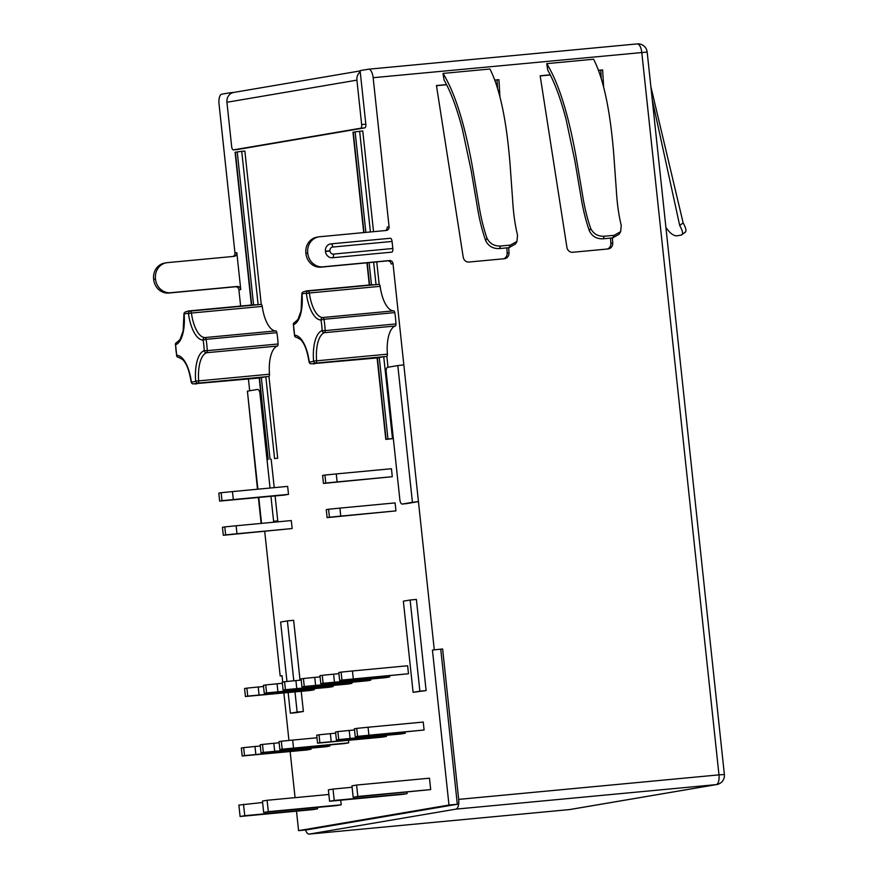 <?xml version="1.0" encoding="UTF-8"?>
<svg xmlns="http://www.w3.org/2000/svg" width="878" height="878" viewBox="0 0 878 878"><rect width="100%" height="100%" fill="white"/><g stroke="black" fill="none" stroke-linecap="round" stroke-linejoin="round"><path stroke-width="1.32" d="M309.254 834.089L569.559 809.571L716.239 784.614A9.175 8.363 80.3 0 0 716.81 784.537A9.175 9.175 0 0 0 724.383 774.517L718.983 774.868A9.175 3.753 84.6 0 1 716.239 784.614L455.945 809.132L309.254 834.089A9.175 3.753 84.6 0 1 309.144 834.1A9.175 3.753 84.6 0 1 305.522 829.973M294.569 335.572L294.437 335.473A2.294 2.294 0 0 0 296.731 337.371A2.294 2.085 89.1 0 1 294.613 335.275L293.482 324.673A34.396 14.092 -95.4 0 0 294.613 335.275A30.62 12.544 84.6 0 1 309.254 361.769A34.396 14.092 -95.4 0 0 313.578 361.034A30.62 12.544 84.6 0 1 322.127 330.6A34.396 14.092 -95.4 0 0 320.997 319.987A30.62 12.544 84.6 0 1 306.356 293.493A34.396 14.092 -95.4 0 0 302.032 294.229A30.62 12.544 84.6 0 1 293.482 324.673A2.294 2.085 -108.3 0 1 294.843 322.303A2.294 2.294 0 0 0 293.274 324.575L293.395 324.476M301.834 294.218L302.032 294.229A2.294 2.052 -120.1 0 1 302.965 292.045A2.294 2.294 0 0 0 301.834 294.218L301.066 310.834L297.971 319.427L294.843 322.303M376.761 261.896L379.164 284.351L308.343 291.024A2.294 2.074 -78.3 0 0 306.356 293.493L309.352 293A2.294 0.944 -95.4 0 0 308.957 291.65A2.294 0.944 -95.4 0 0 308.343 291.024A36.689 15.036 -95.4 0 0 306.444 290.914L302.965 292.045M379.164 284.351A2.294 0.944 84.6 0 1 380.152 286.327L309.352 293A28.326 11.612 84.6 0 0 322.895 317.507A2.294 2.085 -90.9 0 0 320.997 319.987L323.96 319.285A2.294 0.944 -95.4 0 0 323.521 318.001A2.294 0.944 -95.4 0 0 322.895 317.507L393.695 310.845A2.294 0.944 84.6 0 1 394.76 312.612A36.689 15.036 -95.4 0 1 395.967 323.927A2.294 0.944 84.6 0 1 395.309 325.99A28.326 11.612 -95.4 0 0 387.396 354.163A2.294 0.944 84.6 0 1 386.858 356.391L383.73 356.688L392.477 438.495L393.311 438.418M394.76 312.612L323.96 319.285A36.689 15.036 -95.4 0 1 325.167 330.6L322.127 330.6A2.294 2.085 71.7 0 0 324.509 332.663A2.294 0.944 -95.4 0 0 325.014 331.972A2.294 0.944 -95.4 0 0 325.167 330.6L395.967 323.927M395.309 325.99L324.509 332.663A28.326 11.612 84.6 0 0 316.596 360.825L313.578 361.034A2.294 2.052 59.9 0 0 316.036 363.064A2.294 0.944 -95.4 0 0 316.508 362.263A2.294 0.944 -95.4 0 0 316.596 360.825L387.396 354.163M296.885 337.361A2.294 2.085 89.1 0 1 296.731 337.371L300.792 339.654C302.855 342.19 306.323 345.702 309.067 361.879A2.294 2.294 0 0 0 310.878 363.821A2.294 2.074 101.7 0 1 309.254 361.769L309.21 361.923M183.93 314.28L184.128 314.291A30.62 12.544 84.6 0 1 175.578 344.736A34.396 14.092 -95.4 0 0 176.708 355.338A30.62 12.544 84.6 0 1 191.349 381.831A34.396 14.092 -95.4 0 0 195.662 381.096A30.62 12.544 84.6 0 1 204.223 350.651A34.396 14.092 -95.4 0 0 203.092 340.049A30.62 12.544 84.6 0 1 188.452 313.556A34.396 14.092 -95.4 0 0 184.128 314.291A2.294 2.052 -120.1 0 1 185.06 312.107A2.294 2.294 0 0 0 183.93 314.28L183.162 330.896L180.067 339.49L176.939 342.354A2.294 2.294 0 0 0 175.37 344.637L175.49 344.538M176.665 355.623L176.533 355.524A2.294 2.294 0 0 0 178.827 357.434A2.294 2.085 89.1 0 1 176.708 355.338L175.578 344.736A2.294 2.085 -108.3 0 1 176.939 342.354M251.393 305.05L235.074 152.256L241.735 151.334L244.863 151.038L261.249 304.414L190.438 311.075A2.294 2.074 -78.3 0 0 188.452 313.556L191.437 313.051A2.294 0.944 -95.4 0 0 191.053 311.701A2.294 0.944 -95.4 0 0 190.438 311.075A36.689 15.036 -95.4 0 0 188.54 310.966L185.06 312.107M261.249 304.414A2.294 0.944 84.6 0 1 262.248 306.389L191.437 313.051A28.326 11.612 84.6 0 0 204.991 337.569A2.294 2.085 -90.9 0 0 203.092 340.049L206.056 339.347A2.294 0.944 -95.4 0 0 205.617 338.063A2.294 0.944 -95.4 0 0 204.991 337.569L275.791 330.896A2.294 0.944 84.6 0 1 276.855 332.674A36.689 15.036 -95.4 0 1 278.063 343.989A2.294 0.944 84.6 0 1 277.404 346.053A28.326 11.612 -95.4 0 0 269.491 374.215A2.294 0.944 84.6 0 1 268.953 376.453L265.825 376.739L274.573 458.557L277.689 458.261L268.953 376.453M276.855 332.674L206.056 339.347A36.689 15.036 -95.4 0 1 207.263 350.651L204.223 350.651A2.294 2.085 71.7 0 0 206.604 352.726A2.294 0.944 -95.4 0 0 207.109 352.034A2.294 0.944 -95.4 0 0 207.263 350.651L278.063 343.989M277.404 346.053L206.604 352.726A28.326 11.612 84.6 0 0 198.691 380.887L195.662 381.096A2.294 2.052 59.9 0 0 198.132 383.126A2.294 0.944 -95.4 0 0 198.604 382.314A2.294 0.944 -95.4 0 0 198.691 380.887L269.491 374.215M178.969 357.423A2.294 2.085 89.1 0 1 178.827 357.434L182.887 359.717C184.951 362.252 188.419 365.764 191.163 381.941A2.294 2.294 0 0 0 192.962 383.884A2.294 2.074 101.7 0 1 191.349 381.831L191.305 381.985M307.728 252.831L305.917 253.599L307.728 252.831A14.904 13.587 80.3 0 1 318.758 236.862A14.904 13.587 80.3 0 1 319.68 236.742L386.32 230.464A3.435 3.139 -99.7 0 0 389.075 226.754L373.15 77.703L647.174 52.054A9.175 9.175 0 0 0 637.198 43.9L637.198 43.9A9.175 3.753 84.6 0 1 641.774 52.395L718.983 774.868L458.678 799.386A9.175 3.753 84.6 0 1 455.945 809.132M458.678 799.386L442.611 648.963L432.426 650.06L448.987 805.038L298.586 830.632L296.501 811.162M298.586 830.632L306.916 829.842L457.317 804.259L440.756 649.281M309.144 834.1L569.438 809.582A9.175 9.175 0 0 0 570.118 809.494A9.175 8.363 -99.7 0 1 569.559 809.571A9.175 3.753 84.6 0 1 569.438 809.582L569.438 809.582A9.175 3.753 84.6 0 1 569.328 809.593M368.683 69.197L637.088 43.911A9.175 3.753 84.6 0 1 637.198 43.9L368.573 69.208A9.175 3.753 -95.4 0 0 368.453 69.219L360.101 70.635L365.83 124.193A3.435 1.405 84.6 0 1 364.798 127.848L237.609 149.49A3.435 1.405 84.6 0 1 237.565 149.501A3.435 1.405 84.6 0 1 237.521 149.501M373.15 77.703A9.175 3.753 -95.4 0 0 368.573 69.208M442.611 648.963L432.426 650.06M434.281 649.753L418.444 501.612L406.382 503.665A4.588 1.877 84.6 0 1 406.316 503.665A4.588 1.877 84.6 0 1 406.262 503.676M403.836 364.864L418.444 501.612L412.43 502.315L397.811 365.577L403.836 364.864L393.015 263.674A3.435 3.139 -99.7 0 0 389.536 260.546L322.895 266.824A14.904 13.587 80.3 0 1 307.772 253.292M237.565 149.501L233.394 149.886A3.435 1.405 -95.4 0 1 231.682 146.703L226.93 102.265A9.175 8.363 -99.7 0 1 230.255 93.979L230.124 92.75L221.772 94.176A9.175 3.753 -95.4 0 0 219.028 103.922L234.964 252.974A3.435 3.139 80.3 0 1 233.065 256.464M155.472 278.732A14.904 13.587 80.3 0 1 166.502 262.763A14.904 13.587 80.3 0 1 167.424 262.643L234.053 256.365A3.435 3.139 -99.7 0 0 236.819 252.655L240.759 289.575A3.435 3.139 -99.7 0 0 237.269 286.458L170.639 292.725A14.904 13.587 80.3 0 1 155.516 279.193L153.617 279.05L155.516 279.193M249.681 390.776L248.43 379.033M240.638 306.06L238.904 289.894A3.435 3.139 80.3 0 0 235.414 286.766L168.785 293.043A14.904 13.587 -99.7 0 1 153.661 279.511M273.673 522.234A4.588 1.877 -95.4 0 0 273.607 521.291L277.777 520.895L275.099 495.938M274.221 487.652L271.181 459.227M277.777 520.895A4.588 1.877 84.6 0 1 277.832 521.839M282.705 682.041L282.025 675.654L280.17 675.972L264.717 531.453M295.063 797.652L290.135 751.546M288.95 740.45L283.868 692.951M262.248 306.389A28.326 11.612 -95.4 0 0 275.791 330.896M277.689 458.261L274.573 458.557M221.124 492.723L218.809 493.118L219.654 501.097L284.318 495.071L288.5 494.358L287.644 486.39L232.461 491.581L233.318 499.56L221.98 500.701L221.124 492.723L232.461 491.581M223.308 535.284L292.154 528.545L291.298 520.566L236.116 525.768L236.972 533.747L225.635 534.889L224.779 526.91L222.452 527.305L223.308 535.284L225.635 534.889M327.11 517.625L395.945 510.886L395.1 502.907L339.918 508.11L340.763 516.088L329.426 517.23L328.57 509.251L326.254 509.646L327.11 517.625L329.426 517.23M323.455 483.438L392.29 476.699L391.445 468.731L336.263 473.922L337.108 481.901L325.771 483.043L324.915 475.064L322.599 475.459L323.455 483.438L325.771 483.043M283.1 690.097L285.427 689.702L284.571 681.723L282.244 682.118L283.1 690.097L347.765 684.072L351.946 683.358L351.826 682.261M279.862 749.582L282.189 749.186L281.333 741.219L279.006 741.614L279.862 749.582L344.527 743.567L348.709 742.854L348.434 740.33M264.256 693.302L266.572 692.907L265.727 684.928L263.4 685.323L264.256 693.302L328.921 687.276L333.102 686.574L332.981 685.466M245.412 696.506L247.728 696.111L246.872 688.132L244.556 688.528L245.412 696.506L310.077 690.481L314.247 689.779L314.137 688.67M261.018 752.797L263.334 752.402L262.489 744.423L260.162 744.818L261.018 752.797L325.683 746.772L329.865 746.059L329.744 744.961M242.174 756.002L244.49 755.607L243.645 747.628L241.318 748.023L242.174 756.002L306.839 749.977L311.021 749.263L310.9 748.166M301.944 686.892L304.271 686.497L303.415 678.518L301.099 678.913L301.944 686.892L366.609 680.867L370.79 680.154L370.67 679.056M317.562 743.172L319.877 742.777L319.021 734.798L316.706 735.193L317.562 743.172L382.226 737.158L386.397 736.444L386.287 735.336M320.799 683.677L323.115 683.293L322.259 675.314L319.943 675.709L320.799 683.677L385.464 677.662L389.634 676.949L389.525 675.851M339.643 680.472L408.489 673.744L407.633 665.765L352.451 670.968L353.307 678.946L341.959 680.077L341.114 672.109L338.787 672.504L339.643 680.472L341.959 680.077M336.406 739.967L338.721 739.572L337.876 731.593L335.55 731.989L336.406 739.967L401.07 733.942L405.252 733.24L405.131 732.131M355.25 736.763L424.096 730.024L423.24 722.056L368.058 727.247L368.914 735.226L357.576 736.368L356.72 728.389L354.394 728.784L355.25 736.763L357.576 736.368M262.61 802.492L238.871 805.082L240.089 816.485L312.974 809.615L317.616 808.825L317.463 807.398M263.674 812.468L268.317 811.678L267.099 800.286L262.456 801.076L263.674 812.468L336.559 805.598L341.202 804.819L340.708 800.209M353.175 797.246L430.692 789.585L429.474 778.193L356.6 785.053L351.957 785.843L353.175 797.246L357.818 796.456L356.6 785.053M329.59 801.252L334.233 800.462L333.014 789.07L328.372 789.86L329.59 801.252L402.475 794.392L407.118 793.602L406.964 792.175M288.149 692.555L290.355 713.21L296.61 712.618L303.382 711.465L301.231 691.315M300.046 680.198L293.636 620.307L287.391 620.889L280.62 622.041L286.974 681.482M413.099 692.325L426.115 690.58L416.381 599.422L410.125 600.014L403.353 601.167L413.099 692.325L419.871 691.173L410.125 600.014M373.534 231.671L362.768 130.987L359.651 131.272L370.406 231.968M380.152 286.327A28.326 11.612 -95.4 0 0 393.695 310.845M388.021 367.234L386.858 356.391M393.322 438.583L385.804 439.417L392.477 438.495M363.711 232.593L352.978 132.194L359.651 131.272M257.616 304.754L253.577 304.864A36.689 15.036 -95.4 0 0 253.094 304.885L188.54 310.966M192.962 383.884L259.976 377.946A36.689 15.036 -95.4 0 0 261.348 377.65L265.825 376.739M310.878 363.821L377.88 357.884A36.689 15.036 -95.4 0 0 379.263 357.587L383.73 356.688M375.532 284.691L371.482 284.801A36.689 15.036 -95.4 0 0 370.999 284.834L306.444 290.914M288.5 494.358L233.318 499.56M219.654 501.097L221.98 500.701M370.79 680.154L304.271 686.497M315.608 685.356L314.752 677.377L303.415 678.518M320.064 676.883L314.752 677.377M351.946 683.358L285.427 689.702M296.764 688.561L295.908 680.582L284.571 681.723M301.22 680.088L295.908 680.582M333.102 686.574L266.572 692.907M277.92 691.765L277.064 683.786L265.727 684.928M282.376 683.293L277.064 683.786M314.247 689.779L247.728 696.111M259.065 694.97L258.22 687.002L246.872 688.132M263.532 686.497L258.22 687.002M292.154 528.545L236.972 533.747M224.779 526.91L236.116 525.768M395.945 510.886L340.763 516.088M328.57 509.251L339.918 508.11M392.29 476.699L337.108 481.901M324.915 475.064L336.263 473.922M311.021 749.263L244.49 755.607M255.827 754.465L254.982 746.487L243.645 747.628M260.294 745.993L254.982 746.487M329.865 746.059L263.334 752.402M274.682 751.261L273.826 743.282L262.489 744.423M279.138 742.777L273.826 743.282M348.709 742.854L282.189 749.186M293.526 748.056L292.67 740.077L281.333 741.219M316.98 737.783L292.67 740.077M386.397 736.444L319.877 742.777M331.215 741.636L330.369 733.668L319.021 734.798M335.681 733.163L330.369 733.668M405.252 733.24L338.721 739.572M350.07 738.431L349.214 730.452L337.876 731.593M354.525 729.958L349.214 730.452M424.096 730.024L368.914 735.226M356.72 728.389L368.058 727.247M341.114 672.109L352.451 670.968M408.489 673.744L353.307 678.946M389.634 676.949L323.115 683.293M334.452 682.151L333.607 674.172L322.259 675.314M338.919 673.667L333.607 674.172M317.616 808.825L244.732 815.695L243.513 804.292M240.089 816.485L244.732 815.695M328.866 794.469L267.099 800.286M341.202 804.819L268.317 811.678M430.692 789.585L357.818 796.456M407.118 793.602L334.233 800.462M352.1 787.27L333.014 789.07M303.382 711.465L297.137 712.058L294.986 691.908M293.801 680.801L287.391 620.889M290.355 713.21L297.137 712.058M426.115 690.58L419.871 691.173M448.987 805.038L457.317 804.259M550.243 74.828L540.157 75.782L566.914 247.366A5.729 5.224 80.3 0 0 572.686 252.271L608.092 248.946A5.729 5.224 80.3 0 0 612.712 243.052L612.416 237.927M603.636 87.152L602.626 69.9L598.423 70.295M392.06 241.45L332.718 247.047A3.435 1.405 -95.4 0 0 330.995 243.854A3.435 1.405 -95.4 0 0 330.962 243.864A6.881 6.267 80.3 0 0 330.534 243.919A6.881 6.267 80.3 0 0 325.442 251.284L325.464 251.492A6.881 6.267 80.3 0 0 332.444 257.748L391.786 252.151A3.435 1.405 84.6 0 0 392.817 248.496L392.06 241.45A3.435 1.405 -95.4 0 0 390.348 238.267L331.039 243.854M486.95 238.092C489.694 243.645 494.259 246.279 500.647 246.005L510.447 245.083L516.955 241.417L517.548 235.205C515.035 225.053 513.4 213.365 512.642 200.173L510.008 163.484C508.636 146.922 506.88 132.348 504.729 119.748C501.009 97.985 496.07 81.072 489.913 69.011L443.028 73.423L444.038 79.931C450.864 91.949 456.999 108.433 462.421 129.395L471.124 170.332L477.116 205.661C479.125 218.424 481.978 230.08 485.688 240.638L486.95 238.092C483.427 228.017 480.65 216.449 478.631 203.389L472.452 167.05C469.5 150.665 466.317 136.222 462.915 123.699C457.065 102.144 450.436 85.385 443.028 73.423M590.653 228.324C593.396 233.877 597.962 236.511 604.349 236.237L614.15 235.315L620.658 231.649L621.251 225.437C618.738 215.286 617.102 203.597 616.345 190.405L613.711 153.705C612.339 137.155 610.583 122.58 608.432 109.98C604.712 88.217 599.773 71.305 593.616 59.232L546.731 63.655L547.74 70.163C554.567 82.181 560.702 98.665 566.123 119.627L574.827 160.564L580.819 195.893C582.827 208.657 585.681 220.312 589.39 230.87L590.653 228.324C587.13 218.249 584.353 206.681 582.333 193.621L576.155 157.283C573.202 140.897 570.02 126.454 566.617 113.931C560.768 92.366 554.139 75.618 546.731 63.655M446.54 84.606L436.454 85.55L463.211 257.133A5.729 5.224 80.3 0 0 468.984 262.039L504.389 258.714A5.729 5.224 80.3 0 0 509.01 252.82L508.713 247.695M499.933 96.92L498.923 79.668L494.72 80.063M498.923 79.668L494.764 80.194M446.617 84.738L436.476 85.693M503.665 258.78A5.729 5.224 80.3 0 0 507.155 253.138L506.847 247.87M497.563 88.502L497.069 79.986M607.367 249.012A5.729 5.224 80.3 0 0 610.858 243.371L610.55 238.103M601.265 78.735L600.771 70.218L598.467 70.427M550.319 74.97L540.179 75.925M602.626 69.9L600.771 70.218M390.348 238.267A3.435 1.405 -95.4 0 0 390.304 238.278L330.534 243.919M516.955 241.417L515.474 243.985L508.955 247.673L499.384 248.573C492.997 248.825 488.431 246.18 485.688 240.638M620.658 231.649L619.177 234.217L612.657 237.905L603.076 238.805C596.7 239.057 592.134 236.412 589.39 230.87M397.811 365.577L387.604 367.311A4.588 1.877 -95.4 0 0 386.232 372.184L399.874 499.812A4.588 1.877 -95.4 0 0 402.157 504.06A4.588 1.877 -95.4 0 0 402.212 504.049L412.43 502.315M273.607 521.291L270.94 496.333M270.051 488.047L259.965 393.662A4.588 1.877 -95.4 0 0 257.682 389.415A4.588 1.877 -95.4 0 0 257.627 389.426L247.409 391.16L257.891 489.189M257.484 489.222L247.409 391.16M280.17 675.972L282.036 675.786M153.617 279.05A14.904 13.587 -99.7 0 1 164.647 263.082L166.502 262.763M234.009 92.388L230.124 92.75M230.255 93.979A9.175 8.363 -99.7 0 1 233.724 92.431L360.134 70.931M360.232 71.864A9.175 8.363 80.3 0 0 356.907 80.15L361.659 124.588A3.435 1.405 -95.4 0 1 360.639 128.243L233.438 149.886A3.435 1.405 -95.4 0 1 233.394 149.886M393.015 263.674L391.16 263.993A3.435 3.139 80.3 0 0 387.67 260.865L321.041 267.142A14.904 13.587 -99.7 0 1 305.917 253.599M305.873 253.149A14.904 13.587 -99.7 0 1 316.903 237.181L318.758 236.862M385.332 230.563A3.435 3.139 80.3 0 0 387.22 227.073L389.075 226.754M652.288 99.84L679.704 225.503L683.139 222.869L650.883 86.735M679.704 225.503C682.843 231.144 683.358 234.338 681.24 235.095L685.433 232.132M683.139 222.869C686.256 228.521 686.772 231.704 684.686 232.44M681.24 235.095L676.96 235.82C673.645 235.995 670.046 233.318 666.161 227.808L665.919 227.38M236.819 252.655L234.964 252.974M238.904 289.894L240.759 289.575M259.493 377.99L268.196 459.403M235.37 152.179L251.701 305.017M241.735 151.334L258.132 304.71M237.225 151.872L253.577 304.864M261.348 377.65L270.051 459.084M195.421 384.026A36.689 15.036 -95.4 0 0 198.132 383.126L265.321 376.805M313.325 363.964A36.689 15.036 -95.4 0 0 316.036 363.064L383.225 356.742M353.274 132.128L364.008 232.571M367.234 262.785L369.605 284.966M355.129 131.81L365.874 232.396M369.111 262.61L371.482 284.801M377.408 357.928L386.101 439.34M379.263 357.587L387.966 439.022M373.633 262.193L376.036 284.648M509.01 252.82L507.155 253.138M612.712 243.052L610.858 243.371M332.718 247.047A3.435 3.139 80.3 0 0 329.952 250.757L329.974 250.965A3.435 3.139 80.3 0 0 333.464 254.093L392.817 248.496M333.464 254.093A3.435 1.405 84.6 0 1 332.444 257.748M329.974 250.965L325.464 251.492M329.952 250.757L325.442 251.284M499.384 248.573L500.647 246.005M510.447 245.083L508.955 247.673M614.15 235.315L612.657 237.905M603.076 238.805L604.349 236.237M258.769 497.475L261.545 523.376M259.965 393.662L260.865 393.585M226.93 102.265L356.907 80.15M365.83 124.193L361.659 124.588M364.798 127.848L360.639 128.243M237.609 149.49L233.438 149.886M235.414 286.766L237.269 286.458M168.785 293.043L170.639 292.725M321.041 267.142L322.895 266.824M387.67 260.865L389.536 260.546M402.212 504.049L406.382 503.665M570.118 809.494L716.81 784.537M259.197 378.012L267.9 459.468M366.938 262.818L369.309 284.988M377.101 357.961L385.804 439.417M258.373 497.519L261.139 523.409M402.157 504.06L406.316 503.665M647.174 52.054L724.383 774.517"/></g></svg>
